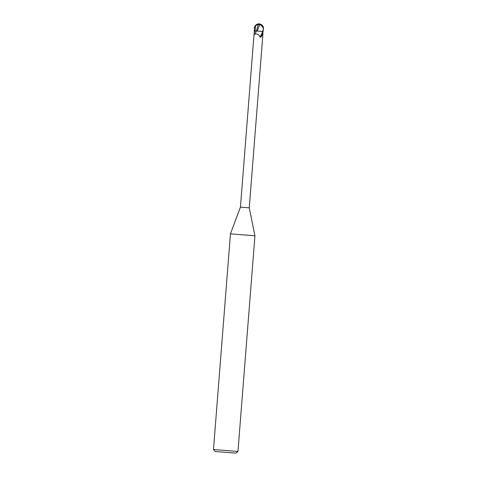 <?xml version="1.0" encoding="UTF-8"?>
<svg xmlns="http://www.w3.org/2000/svg" width="477" height="477" viewBox="0 0 477 477"><rect width="100%" height="100%" fill="white"/><g stroke="black" fill="none" stroke-linecap="round" stroke-linejoin="round"><path stroke-width="0.72" d="M256.441 30.981L254.39 30.898L254.342 28.071L255.559 25.555L258.301 24.428L256.441 30.981L257.33 31.029L254.217 30.886L256.435 31.011A5.014 0.674 -65.9 0 1 254.76 34.225L254.611 34.505L254.068 33.945L240.438 207.143L230.451 233.849L254.939 235.775L237.963 451.457L213.475 449.525L215.169 451.51L235.978 453.15L215.169 451.51M240.438 207.143L249.25 207.835L254.939 235.775M260.8 31.297L257.276 31.029L263.042 31.518L263.519 28.221M249.25 207.835L262.881 34.642L262.863 31.506L262.308 31.44L262.6 33.98L260.657 37.301M262.6 33.98A4.997 0.674 -65.9 0 1 260.871 37.194L259.965 36.938C258.612 34.284 256.876 33.384 254.76 34.225M254.068 33.945L254.42 30.898M262.565 31.822A4.758 0.638 -65.9 0 1 259.965 36.938M257.324 31.059L262.308 31.44M263.215 31.53L262.29 31.464L263.215 31.53M263.435 28.787L262.654 31.47L260.168 31.261M259.428 24.691L259.291 23.862L259.631 24.703L257.264 31.053M259.631 24.703L260.847 25.066L263.352 28A3.81 2.928 40.9 0 0 263.268 27.445A4.448 4.448 0 0 0 259.345 24.005A3.81 2.928 40.9 0 0 259.321 23.999L259.321 23.999A4.448 4.448 0 0 1 259.345 24.005M259.297 23.862A3.989 3.065 -139.1 0 1 263.459 27.612A3.989 3.065 -139.1 0 1 263.465 28.793L263.352 28M263.346 29.306L263.25 27.976M259.106 23.85A4.603 4.603 0 0 1 259.291 23.862A3.989 3.142 146.4 0 0 259.106 23.85A3.989 3.142 146.4 0 0 254.623 26.825A3.989 3.142 146.4 0 0 254.45 27.469M258.301 24.428L259.774 24.548M262.654 31.47L263.042 31.518M262.583 31.464L263.012 31.518M255.153 30.951A6.922 0.93 -65.9 0 1 254.229 32.841M255.141 30.939L255.559 25.555M263.465 28.793L263.525 28.811A4.603 4.603 0 0 0 263.459 27.612M235.978 453.15L237.957 451.457M230.451 233.849L213.475 449.525M254.623 26.825A4.603 4.603 0 0 0 254.342 28.071"/></g></svg>
